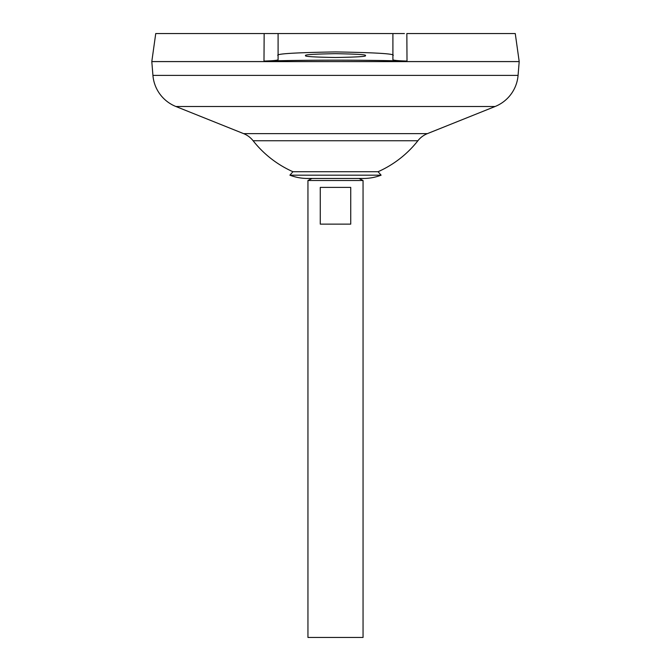 <?xml version="1.0" encoding="UTF-8"?>
<svg xmlns="http://www.w3.org/2000/svg" width="671" height="671" viewBox="0 0 671 671"><rect width="100%" height="100%" fill="white"/><g stroke="black" fill="none" stroke-linecap="round" stroke-linejoin="round"><path stroke-width="1.01" d="M292.917 171.717L378.083 171.717L381.103 175.181L289.897 175.181L292.917 171.717A104.844 104.844 0 0 1 253.11 140.742L417.89 140.742A22.965 22.965 0 0 1 427.393 133.63L495.114 106.496A36.737 36.737 0 0 0 518.071 75.387L519.195 61.606L151.805 61.606L152.929 75.387L518.071 75.387M289.897 175.181A49.092 49.092 0 0 0 307.553 178.461L363.447 178.461A49.092 49.092 0 0 0 381.103 175.181M365.351 55.592C367.045 56.49 357.098 57.127 335.5 57.496C313.902 57.127 303.955 56.49 305.649 55.592C303.955 54.687 313.902 54.049 335.5 53.68C357.098 54.049 367.045 54.687 365.351 55.592M307.553 178.461L312.032 178.461L307.947 180.507L363.053 180.507L358.968 178.461L363.447 178.461M350.732 187.394L350.732 224.131L320.268 224.131L320.268 187.394L350.732 187.394M307.947 180.507L307.947 637.45L363.053 637.45L363.053 180.507M253.11 140.742A22.965 22.965 0 0 0 243.607 133.63L175.886 106.496A36.737 36.737 0 0 1 152.929 75.387M406.987 56.255L406.844 33.55L515.261 33.55L519.195 61.564L151.805 61.564L155.739 33.55L264.156 33.55L264.013 56.255M406.844 33.55L407.012 61.069C398.054 60.801 393.357 60.348 392.904 59.719L392.904 33.55L404.42 33.55M263.988 61.069L264.156 33.55L278.096 33.55L278.096 59.719C277.668 60.348 272.971 60.801 263.988 61.069C311.663 59.853 359.337 59.853 407.012 61.069L401.233 60.851M392.904 33.55L265.389 33.55M278.096 55.592C274.833 53.856 293.965 52.632 335.5 51.919C377.035 52.632 396.167 53.856 392.904 55.592M175.886 106.496L495.114 106.496M243.607 133.63L427.393 133.63M378.083 171.717A104.844 104.844 0 0 0 417.89 140.742"/></g></svg>
